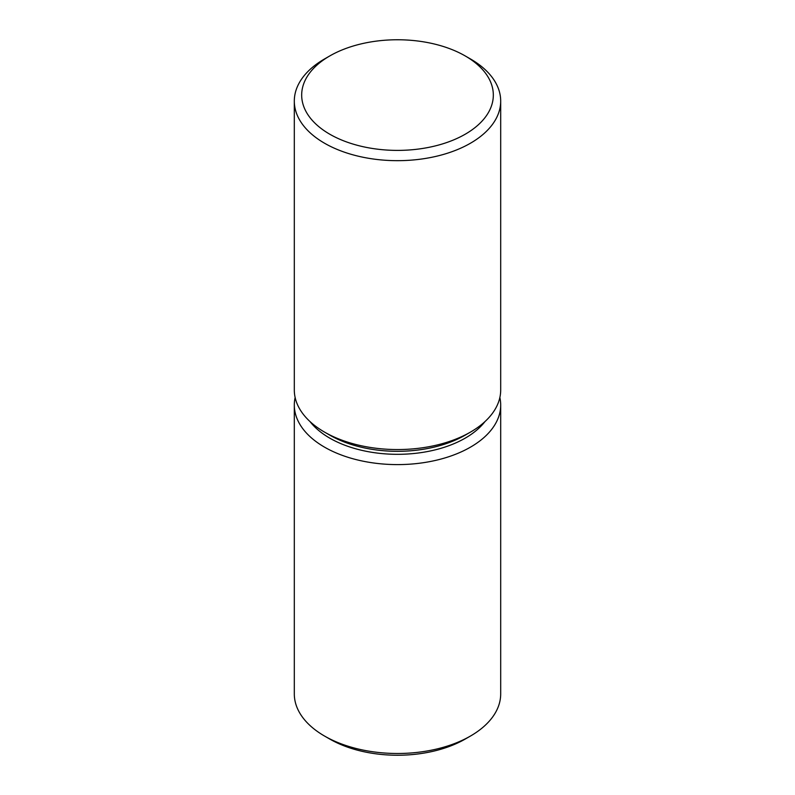 <?xml version="1.0" encoding="UTF-8"?>
<svg xmlns="http://www.w3.org/2000/svg" width="795" height="795" viewBox="0 0 795 795"><rect width="100%" height="100%" fill="white"/><g stroke="black" fill="none" stroke-linecap="round" stroke-linejoin="round"><path stroke-width="1.19" d="M310.01 421.569A95.827 55.322 0 0 0 329.746 438.125A95.827 55.322 0 0 0 484.99 421.569M329.746 55.958L324.529 58.959A103.191 59.575 0 0 0 294.309 101.094L294.309 389.977A103.191 59.575 0 0 0 324.529 432.102L329.746 435.113A95.827 55.322 0 0 0 330.531 435.571A95.827 55.322 0 0 0 465.254 435.113L470.471 432.102A103.191 59.575 0 0 0 500.691 389.977L500.691 101.094A103.191 59.575 0 0 0 470.471 58.959L465.254 55.958A95.827 55.322 0 0 0 329.746 55.958A95.827 55.322 0 0 0 330.531 134.643A95.827 55.322 0 0 0 465.651 133.967A95.827 55.322 0 0 0 465.254 55.958M295.134 397.5A103.191 59.575 0 0 0 294.309 405.023A103.191 59.575 0 0 0 324.529 447.148A103.191 59.575 0 0 0 436.992 460.066A103.191 59.575 0 0 0 500.691 405.023A103.191 59.575 0 0 0 499.866 397.5M324.529 432.102A103.191 59.575 0 0 0 325.384 432.589A103.191 59.575 0 0 0 470.471 432.102M294.309 405.023L294.309 693.906A103.191 59.575 0 0 0 324.529 736.041A103.191 59.575 0 0 0 470.471 736.041A103.191 59.575 0 0 0 500.691 693.906L500.691 405.023M329.746 739.042L324.529 736.041L329.746 739.042A95.827 55.322 0 0 0 465.254 739.042L470.471 736.041M294.309 101.094A103.191 59.575 0 0 0 325.384 143.706A103.191 59.575 0 0 0 437.548 155.999A103.191 59.575 0 0 0 500.691 101.094"/></g></svg>

